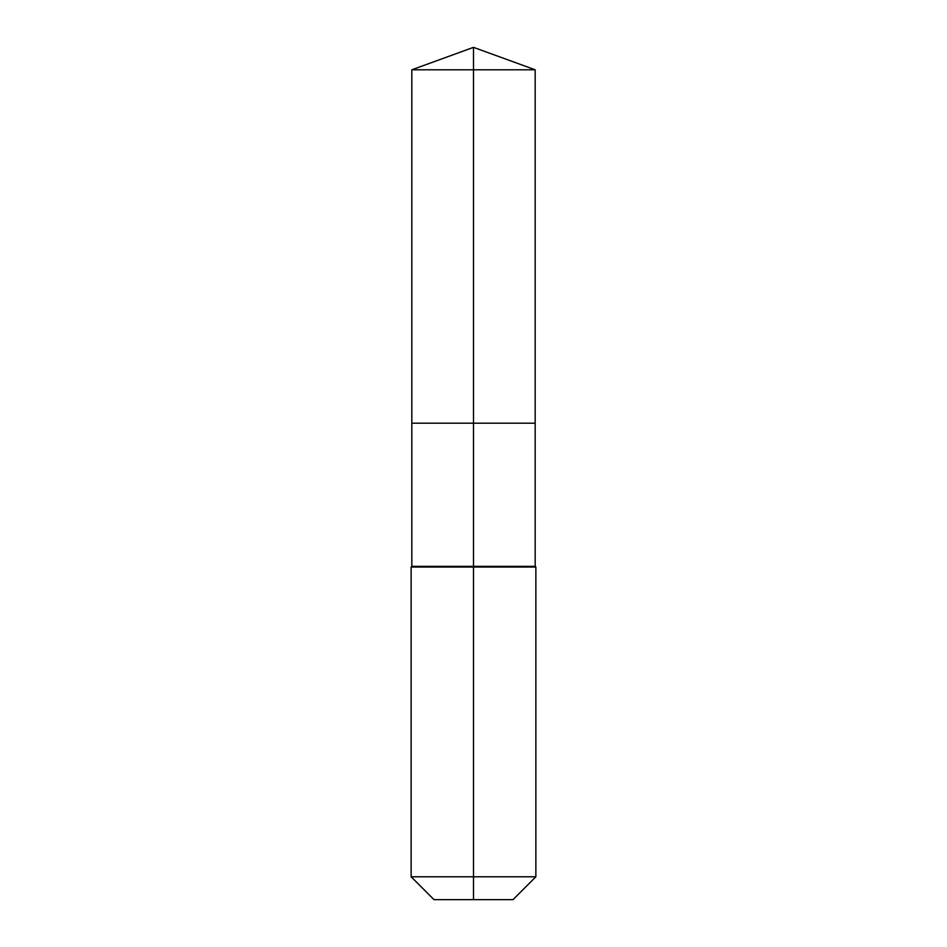 <?xml version="1.0" encoding="UTF-8"?>
<svg xmlns="http://www.w3.org/2000/svg" width="947" height="947" viewBox="0 0 947 947"><rect width="100%" height="100%" fill="white"/><g stroke="black" fill="none" stroke-linecap="round" stroke-linejoin="round"><path stroke-width="0.71" stroke-dasharray="4.74 3.55" d="M535.173 69.794L411.827 69.794M513.002 899.65L473.5 899.65L473.5 423.191L535.173 423.191L411.827 423.191L473.5 423.191L473.5 47.35M535.173 566.353L411.827 566.353M535.86 567.04L411.14 567.04M535.86 876.78L411.14 876.78M473.5 899.65L433.998 899.65"/><path stroke-width="1.42" d="M411.14 876.78L535.86 876.78L513.002 899.65L433.998 899.65L411.14 876.78L411.14 567.04L473.5 567.04L473.5 566.353L411.827 566.353L411.827 423.191L473.5 423.191L473.5 69.794L535.173 69.794L473.5 47.35L473.5 69.794L411.827 69.794L411.827 423.191L535.173 423.191L535.173 69.794M473.5 566.353L535.173 566.353L535.173 423.191L473.5 423.191L473.5 566.353M473.5 899.65L473.5 567.04L535.86 567.04L535.173 566.353M473.5 47.35L411.827 69.794M535.86 876.78L535.86 567.04M411.827 566.353L411.14 567.04"/></g></svg>

